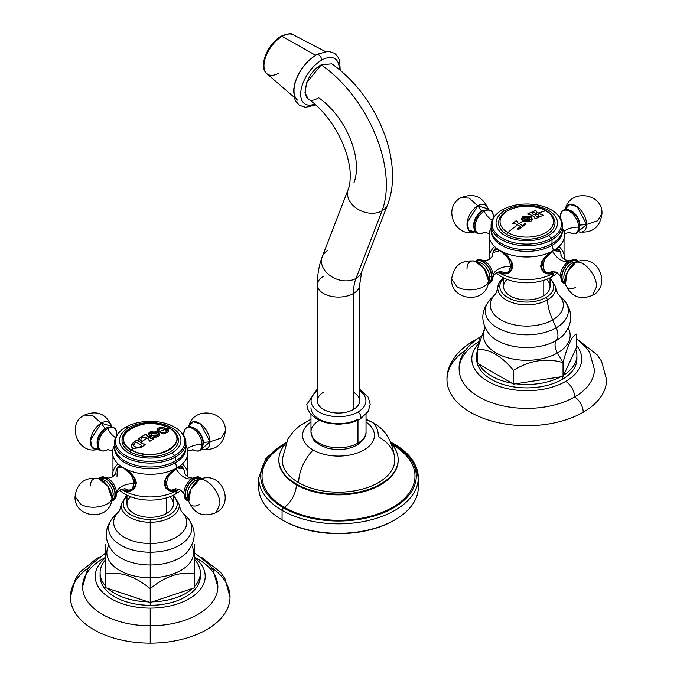 <?xml version="1.0" encoding="UTF-8"?>
<svg xmlns="http://www.w3.org/2000/svg" width="677" height="677" viewBox="0 0 677 677"><rect width="100%" height="100%" fill="white"/><g stroke="black" fill="none" stroke-linecap="round" stroke-linejoin="round"><path stroke-width="1.02" d="M394.454 520.122A78.456 45.3 180 0 1 283.02 520.393L282.064 519.843A79.81 46.078 180 0 1 258.69 487.262L258.69 477.767A79.81 46.078 0 0 0 282.064 510.348L282.064 519.843L282.064 510.348A79.81 46.078 180 0 1 258.69 477.767L265.968 458.092L286.126 442.284M283.502 507.86A2.031 1.168 120 0 0 282.064 510.348A79.81 46.078 0 0 0 369.041 520.334A79.81 46.078 0 0 0 418.31 477.767A79.81 46.078 0 0 0 394.936 445.187A2.031 1.168 120 0 0 394.513 444.256A2.031 1.168 120 0 0 393.498 444.357A77.779 44.902 0 0 0 391.255 443.113A77.779 44.902 180 0 1 393.498 444.357A2.031 1.168 -60 0 1 394.513 444.256C404.186 449.866 411.024 456.569 415.018 464.363L418.31 477.767A79.81 46.078 180 0 1 369.041 520.334A79.81 46.078 180 0 1 282.064 510.348A2.031 1.168 -60 0 1 283.502 507.86A77.779 44.902 0 0 0 393.498 507.86A77.779 44.902 0 0 0 393.498 444.357A77.779 44.902 180 0 1 393.498 507.86A77.779 44.902 180 0 1 283.502 507.86A77.779 44.902 180 0 1 285.745 443.113A77.779 44.902 0 0 0 283.502 507.86M398.152 459.649L398.152 460.428A59.652 34.442 180 0 1 361.332 492.247A59.652 34.442 180 0 1 296.323 484.783A19.371 11.187 -60 0 1 284.408 507.335A76.493 44.166 0 0 1 284.797 444.662A76.493 44.166 0 0 0 284.408 507.335A19.371 11.187 120 0 0 296.323 484.783L296.323 484.004A59.652 34.442 0 0 0 361.332 491.468A59.652 34.442 0 0 0 398.152 459.649A59.652 34.442 0 0 0 391.644 444.01A59.652 34.442 180 0 1 373.569 487.516A59.652 34.442 180 0 1 296.323 484.004A59.652 34.442 180 0 1 285.355 444.01A59.652 34.442 0 0 0 278.848 459.649A59.652 34.442 0 0 0 296.323 484.004L296.323 484.783A59.652 34.442 180 0 1 278.848 460.428A59.652 34.442 180 0 1 278.848 460.038A59.652 34.442 180 0 0 278.848 460.428L278.856 460.14M298.659 482.65A32.056 18.507 -60 0 1 313.104 450.019A35.915 20.733 0 0 0 362.754 450.645A35.915 20.733 0 0 0 366.029 422.033A35.915 20.733 180 0 1 362.754 450.645A35.915 20.733 180 0 1 313.104 450.019A35.915 20.733 180 0 1 310.971 422.033A35.915 20.733 0 0 0 313.104 450.019A32.056 18.507 120 0 0 298.659 482.65A56.335 32.53 0 0 0 378.341 482.65A56.335 32.53 0 0 0 378.341 436.648A32.056 18.507 120 0 0 371.698 422.067A32.056 18.507 120 0 0 366.029 420.569A32.056 18.507 -60 0 1 371.698 422.067C385.044 428.634 392.753 441.133 394.835 459.573A56.335 32.53 180 0 1 360.122 489.691A56.335 32.53 180 0 1 298.659 482.65A56.335 32.53 180 0 1 282.165 459.573L287.903 438.933L293.344 431.596L299.42 426.011L310.971 419.207M418.31 477.767L418.31 487.262A79.81 46.078 180 0 1 369.041 529.829A79.81 46.078 180 0 1 282.064 519.843L283.02 520.393A78.456 45.3 180 0 0 393.98 520.393L394.936 519.843A79.81 46.078 0 0 0 417.887 482.515M259.113 482.515A79.81 46.078 0 0 0 282.064 519.843A79.81 46.078 0 0 0 394.936 519.843M392.592 444.882A76.493 44.166 0 0 0 392.203 444.662A76.493 44.166 0 0 1 392.592 444.882A19.371 11.187 -60 0 1 392.44 444.941A19.371 11.187 120 0 0 392.592 444.882A76.493 44.166 0 0 1 392.592 507.335A76.493 44.166 0 0 1 284.408 507.335A76.493 44.166 0 0 0 392.592 507.335A76.493 44.166 0 0 0 392.592 444.882M398.152 460.428A59.652 34.442 180 0 1 361.332 492.247A59.652 34.442 180 0 1 296.323 484.783A59.652 34.442 180 0 1 278.848 460.428L278.848 459.649M319.036 420.637A27.529 15.893 0 0 0 310.971 431.875A27.529 15.893 0 0 0 327.964 446.558A27.529 15.893 0 0 0 357.964 443.113A4.265 2.463 60 0 1 357.084 445.06A4.265 2.463 -120 0 0 357.964 443.113A27.529 15.893 180 0 1 327.964 446.558A27.529 15.893 180 0 1 310.971 431.875C313.459 443.697 316.1 441.379 320.136 445.187L327.38 448.115C338.221 450.764 348.122 449.748 357.084 445.06C363.371 440.862 366.359 436.462 366.029 431.875A27.529 15.893 180 0 1 357.964 443.113A27.529 15.893 0 0 0 366.029 431.875L366.029 414.442M357.964 420.29L357.964 443.113L357.964 420.29M310.971 407.799A27.529 15.893 0 0 0 327.964 422.482A27.529 15.893 0 0 0 357.964 419.038A4.265 2.463 -120 0 0 360.02 419.207A4.265 2.463 -120 0 0 360.68 415.788A4.265 2.463 -120 0 0 357.896 412.039A4.265 2.463 60 0 1 360.68 415.788A4.265 2.463 60 0 1 360.02 419.207L351.71 422.643L338.475 424.411L325.375 422.668L317.073 419.266L310.472 413.867L307.663 409.035L306.816 404.355L316.98 389.436A4.265 2.463 60 0 1 317.361 389.275A4.265 2.463 -120 0 0 316.98 389.436L317.361 389.216M317.361 390.747A27.427 15.833 0 0 0 320.043 412.555A27.427 15.833 0 0 0 357.896 412.039A27.427 15.833 180 0 1 320.043 412.555A27.427 15.833 180 0 1 317.361 390.747M359.639 390.747A27.427 15.833 180 0 1 357.896 412.039A27.427 15.833 0 0 0 359.639 390.747M323.555 392.211A21.139 12.203 0 0 0 323.555 409.467A21.139 12.203 0 0 0 353.445 409.467A21.139 12.203 0 0 0 353.445 392.211M354.951 444.848A4.265 2.463 -120 0 0 357.084 445.06M353.445 293.496A21.139 12.203 180 0 1 330.41 296.145A21.139 12.203 180 0 1 317.361 284.873A21.139 12.203 0 0 0 330.41 296.145A21.139 12.203 0 0 0 353.445 293.496A59.212 34.188 60 0 1 355.967 278.425A59.212 34.188 -120 0 0 353.445 293.496L353.445 409.467A21.139 12.203 180 0 1 330.41 412.115A21.139 12.203 180 0 1 317.361 400.843L317.361 284.873C317.327 274.82 318.943 265.469 322.201 256.811A21.139 15.639 21.1 0 0 331.256 276.453A21.139 15.639 21.1 0 0 355.967 278.425A21.139 15.639 21.1 0 0 361.645 272.01A21.139 15.639 -158.9 0 1 355.967 278.425A21.139 15.639 -158.9 0 1 331.256 276.453A21.139 15.639 -158.9 0 1 322.201 256.811L348.257 189.205A21.139 15.639 21.1 0 0 357.304 208.855A21.139 15.639 21.1 0 0 382.023 210.818L355.967 278.425L382.023 210.818A21.139 15.639 21.1 0 0 387.701 204.403A21.139 15.639 -158.9 0 1 382.023 210.818A21.139 15.639 -158.9 0 1 357.304 208.855A21.139 15.639 -158.9 0 1 348.257 189.205C350.881 183.289 350.466 170.282 349.408 166.06C347.58 154.669 343.315 143.05 336.621 131.194C328.277 117.019 318.74 106.213 308.027 98.774L304.963 92.504L306.766 82.586L321.22 64.865A101.482 58.594 60 0 1 382.023 210.818A101.482 58.594 -120 0 0 321.22 64.865L331.806 63.833C355.823 81.088 373.492 104.808 384.807 135.002C389.605 148.339 392.169 161.38 392.516 174.15C392.804 185.016 391.196 195.103 387.701 204.403L361.645 272.01L359.639 284.873A21.139 12.203 180 0 1 353.445 293.496A21.139 12.203 0 0 0 359.639 284.873L359.639 400.843A21.139 12.203 180 0 1 353.445 409.467L353.445 293.496M327.88 250.397A21.139 15.639 21.1 0 0 322.201 256.811M321.22 64.865C302.027 74.978 299.259 109.894 318.622 97.75A59.212 34.188 60 0 1 353.936 182.798M324.968 51.359L293.226 34.806C291.863 33.021 287.81 33.511 281.082 36.27A2.099 1.21 60 0 1 282.114 36.363A2.099 1.21 -120 0 0 281.082 36.27C267.965 43.421 257.912 66.608 266.848 73.691A23.534 12.355 -55.8 0 1 266.247 55.506A23.534 12.355 -55.8 0 1 282.114 36.363L315.364 55.142L282.114 36.363A23.534 12.355 -55.8 0 1 293.226 34.806A23.534 12.355 124.2 0 0 282.114 36.363A23.534 12.355 124.2 0 0 266.247 55.506A23.534 12.355 124.2 0 0 266.848 73.691A23.534 12.355 124.2 0 0 279.212 72.981M315.77 104.927L305.479 107.321L299.226 105.189L295.104 100.306L293.463 90.405L295.138 81.976L298.007 75.02L301.477 69.088L307.984 61.133L316.464 54.482A4.265 2.463 60 0 1 319.866 55.759A4.265 2.463 60 0 1 321.592 60.211A27.122 14.234 124.2 0 0 300.977 90.405A27.122 14.234 124.2 0 0 314.797 104.063A27.122 14.234 -55.8 0 1 300.977 90.405A27.122 14.234 -55.8 0 1 321.592 60.211A4.265 2.463 -120 0 0 319.866 55.759A4.265 2.463 -120 0 0 316.464 54.482A4.265 2.463 -120 0 0 315.753 55.362A28.206 14.801 124.2 0 0 296.746 78.295A28.206 14.801 124.2 0 0 297.465 100.094M321.592 60.211A27.122 14.234 -55.8 0 1 339.152 69.316A27.122 14.234 124.2 0 0 321.592 60.211M281.082 36.27A2.099 1.21 -120 0 0 280.65 37.083M105.815 557.289A67.632 39.046 0 0 0 86.868 600.431A67.632 39.046 0 0 0 150.218 625.793L150.218 643.15A79.81 46.078 180 0 1 70.408 597.072L75.562 578.454L80.021 572.107L96.583 558.593L98.935 557.298M211.63 567.648A79.81 46.078 180 0 1 222.454 616.662A79.81 46.078 180 0 1 150.218 643.15L150.218 608.107A54.989 31.743 0 0 0 199.241 590.742A54.989 31.743 0 0 0 194.621 557.636A54.989 31.743 180 0 1 199.241 590.742A54.989 31.743 180 0 1 150.218 608.107A54.989 31.743 180 0 1 101.186 590.742A54.989 31.743 180 0 1 105.815 557.636A54.989 31.743 0 0 0 101.186 590.742A54.989 31.743 0 0 0 150.218 608.107L150.218 625.793A67.632 39.046 180 0 1 82.586 586.891L87.46 569.712L91.37 564.33L105.815 552.838M100.188 574.655A50.115 28.933 0 0 0 150.218 605.297A50.115 28.933 0 0 0 200.248 574.655M200.333 572.937A50.115 28.933 0 0 0 194.621 559.524A50.115 28.933 180 0 1 194.621 586.358L194.621 586.358A50.115 28.933 0 0 0 200.333 572.937L200.333 576.364A50.115 28.933 180 0 1 150.218 605.297L150.218 602.538L150.218 605.297A50.115 28.933 180 0 1 100.094 576.364L100.094 572.937A50.115 28.933 0 0 0 105.815 586.358L105.815 586.358A50.115 28.933 180 0 1 105.815 559.524A50.115 28.933 0 0 0 100.094 572.937M107.888 588.431A50.115 28.933 0 0 0 148.145 601.853A50.115 28.933 180 0 1 107.888 588.431L148.145 601.853L105.815 587.738L105.815 544.342L105.815 587.738L107.888 588.431M201.501 557.298L220.474 572.192L224.925 578.564L230.019 597.072A79.81 46.078 180 0 1 150.218 643.15A79.81 46.078 180 0 1 77.973 616.662A79.81 46.078 180 0 1 88.797 567.648M194.621 552.838L209.159 564.449L213.052 569.848L217.85 586.891A67.632 39.046 180 0 1 150.218 625.793A67.632 39.046 0 0 0 213.56 600.431A67.632 39.046 0 0 0 194.621 557.289M152.291 601.853A50.115 28.933 0 0 0 192.547 588.431L150.218 602.538L148.145 601.853L150.218 602.538L150.218 588.736C135.417 576.296 120.616 571.363 105.815 573.935C120.616 571.363 135.417 576.296 150.218 588.736L150.218 577.735L150.218 588.736C165.019 576.296 179.82 571.363 194.621 573.935C179.82 571.363 165.019 576.296 150.218 588.736L150.218 602.538L192.547 588.431A50.115 28.933 180 0 1 152.291 601.853M187.571 551.696L187.36 551.941A41.83 24.152 180 0 1 150.218 564.982A41.83 24.152 180 0 1 113.076 551.941C103.649 539.823 103.987 527.967 114.091 516.348L118.45 511.93A36.558 21.105 0 0 0 150.218 543.487L150.218 552.229A41.568 24 180 0 1 114.091 516.348A41.568 24 0 0 0 150.218 552.229L150.218 577.735A43.362 25.032 0 0 1 108.692 545.484A43.362 25.032 0 0 0 150.218 577.735L150.218 564.982A41.83 24.152 180 0 1 113.076 551.941L112.881 551.721M173.65 495.073L179.227 504.483A29.069 16.781 180 0 1 150.218 522.263A29.069 16.781 180 0 1 121.2 504.483C120.286 508.85 119.372 511.33 118.45 511.939A36.558 21.105 0 0 0 150.218 543.487L150.218 522.263L150.218 543.487A36.558 21.105 0 0 0 181.986 511.939L186.336 516.348A41.568 24 180 0 1 150.218 552.229A41.568 24 0 0 0 186.336 516.348C196.44 527.967 196.779 539.823 187.36 551.941A41.83 24.152 180 0 1 150.218 564.982L150.218 543.487A36.558 21.105 0 0 0 181.986 511.939L181.978 511.93C181.064 511.33 180.141 508.85 179.227 504.483A29.069 16.781 180 0 1 150.218 522.263L150.218 519.487A26.978 15.571 180 0 1 126.794 511.634A26.978 15.571 180 0 1 126.98 495.996A26.978 15.571 0 0 0 126.794 511.634A26.978 15.571 0 0 0 150.218 519.487A26.978 15.571 0 0 0 173.642 511.634A26.978 15.571 0 0 0 173.447 495.996A26.978 15.571 180 0 1 173.642 511.634A26.978 15.571 180 0 1 150.218 519.487L150.218 522.263A29.069 16.781 180 0 1 121.2 504.483L126.777 495.073M130.576 496.74A23.23 13.413 0 0 0 135.705 514.385A23.23 13.413 0 0 0 166.644 513.394A23.23 13.413 0 0 0 169.851 496.74M150.218 577.735A43.362 25.032 0 0 0 191.743 545.484A43.362 25.032 0 0 1 150.218 577.735M194.621 544.342L194.621 587.738L192.547 588.431L194.621 587.738L194.621 544.342M173.447 495.175L173.447 503.908A23.23 13.413 180 0 1 166.644 513.394L166.644 497.832L166.644 513.394A23.23 13.413 180 0 1 141.324 516.306A23.23 13.413 180 0 1 126.98 503.908L126.98 495.175M175.445 494.108A35.678 20.598 0 0 0 180.742 490.207A35.678 20.598 180 0 1 175.445 494.108A91.979 53.102 -120 0 0 176.875 490.58A37.709 21.766 0 0 0 178.906 489.31A37.709 21.766 0 0 1 176.875 490.58A91.979 53.102 60 0 1 175.445 494.108A35.678 20.598 180 0 1 119.685 490.207A35.678 20.598 0 0 0 175.445 494.108M185.896 445.5A37.709 21.766 180 0 1 187.453 455.959L187.453 471.759A37.709 21.766 0 0 1 187.808 476.853A37.709 21.766 0 0 0 182.418 463.863M185.896 445.246L186.818 447.311A37.709 21.766 180 0 1 176.875 467.934A91.979 53.102 -120 0 0 175.445 462.687A35.678 20.598 0 0 0 185.862 447.269A35.678 20.598 180 0 1 175.445 462.687L174.488 461.502L175.445 462.687A91.979 53.102 60 0 1 176.875 467.934A37.709 21.766 180 0 1 123.552 467.934C130.162 471.378 134.435 476.295 136.373 482.693C135.036 490.03 130.763 492.661 123.552 490.58A37.709 21.766 0 0 0 176.875 490.58C170.265 492.712 165.992 490.402 164.062 483.632C165.391 476.938 169.665 471.708 176.875 467.934A37.709 21.766 180 0 1 123.552 467.934A37.709 21.766 180 0 1 113.609 447.311L114.54 445.246M114.701 444.442A35.678 20.598 0 0 0 135.002 465.04A35.678 20.598 0 0 0 175.445 460.978L175.445 457.043A35.678 20.598 0 0 0 185.896 442.479L185.896 446.414A35.678 20.598 180 0 1 175.445 460.978A35.678 20.598 0 0 0 185.726 444.442M185.896 442.479A35.678 20.598 0 0 0 180.404 431.494M128.478 427.788L125.668 427.221A34.713 20.039 180 0 1 174.759 427.221A34.713 20.039 180 0 1 174.759 455.562L171.95 452.888A30.744 17.746 0 0 0 171.95 427.788A30.744 17.746 0 0 0 128.478 427.788A30.744 17.746 180 0 1 171.95 427.788A30.744 17.746 180 0 1 171.95 452.888A30.744 17.746 180 0 1 128.478 452.888A30.744 17.746 180 0 1 128.478 427.788A30.744 17.746 0 0 0 128.478 452.888A30.744 17.746 0 0 0 171.95 452.888L174.759 455.562A34.713 20.039 180 0 1 125.668 455.562A34.713 20.039 180 0 1 125.668 427.221L128.478 427.788M129.375 429.362L129.375 429.362A28.206 16.282 0 0 0 130.272 451.855A28.206 16.282 0 0 0 169.699 452.118A28.206 16.282 0 0 0 171.061 429.362M118.01 463.863A37.709 21.766 0 0 0 112.619 476.853A37.709 21.766 0 0 1 112.974 471.759L112.974 455.959A37.709 21.766 180 0 1 114.54 445.5M117.003 476.286L117.46 467.079L123.552 467.934L135.29 478.893L131.973 490.402L123.552 490.58L125.736 489.319L123.552 490.58A37.709 21.766 0 0 1 121.53 489.31A37.709 21.766 0 0 0 123.552 490.58A37.709 21.766 0 0 0 176.875 490.58L174.7 489.319L176.875 490.58L168.463 490.402L165.137 478.893L176.875 467.934L183.475 468.789L182.333 466.394L176.875 467.934A37.709 21.766 180 0 0 187.453 455.959M114.565 447.269A35.678 20.598 0 0 0 135.882 466.986A35.678 20.598 0 0 0 175.445 462.687A35.678 20.598 180 0 1 135.882 466.986A35.678 20.598 180 0 1 114.565 447.269M179.997 431.097A34.713 20.039 0 0 0 125.668 427.221A34.713 20.039 0 0 0 120.43 431.097A34.713 20.039 0 0 0 128.867 457.195A34.713 20.039 0 0 0 174.759 455.562L175.445 457.043L174.759 455.562A34.713 20.039 0 0 0 179.997 431.097L180.827 431.892A35.678 20.598 180 0 1 175.445 457.043A35.678 20.598 180 0 1 128.275 458.718A35.678 20.598 180 0 1 119.609 431.892A35.678 20.598 180 0 1 120.032 431.494A35.678 20.598 0 0 0 114.54 442.479A35.678 20.598 0 0 0 136.559 461.502A35.678 20.598 0 0 0 175.445 457.043L175.445 460.978A35.678 20.598 180 0 1 136.559 465.437A35.678 20.598 180 0 1 114.54 446.414L114.54 442.479M167.278 489.598A13.862 8.006 120 0 0 168.895 489.843A13.862 8.006 -60 0 1 167.278 489.598M182.054 467.045A13.862 8.006 120 0 0 181.428 466.174A13.862 8.006 -60 0 1 182.054 467.045M167.329 488.98A13.252 7.65 -60 0 1 165.476 487.668A13.252 7.65 -60 0 0 166.66 488.667L167.93 489.395A13.252 7.65 -60 0 1 166.813 476.278A13.252 7.65 120 0 0 167.93 489.395L171.45 490.19L175.351 488.989A12.626 7.286 120 0 1 166.88 485.68A12.626 7.286 120 0 1 171.806 471.404A12.626 7.286 120 0 0 166.88 485.68A12.626 7.286 120 0 0 175.351 488.989M133.149 489.598A13.862 8.006 60 0 1 131.541 489.843A13.862 8.006 60 0 0 133.149 489.598M118.373 467.045A13.862 8.006 60 0 1 119 466.174A13.862 8.006 60 0 0 118.373 467.045M133.107 488.98A13.252 7.65 -120 0 0 134.96 487.668A13.252 7.65 60 0 1 133.767 488.667L132.497 489.395A13.252 7.65 -120 0 0 135.248 483.327A13.252 7.65 -120 0 0 133.614 476.278A13.252 7.65 60 0 1 135.248 483.327L136.373 482.676L135.248 483.327A13.252 7.65 60 0 1 132.497 489.395C130.356 490.664 127.725 490.444 124.61 488.718L125.194 489.014C125.584 488.489 123.874 488.811 120.066 489.979C117.096 492.729 115.945 494.058 116.613 493.973M112.974 455.959A37.709 21.766 180 0 0 123.552 467.934L118.094 466.394L116.96 468.789M201.585 449.079L209.997 441.785A15.232 8.793 60 0 1 202.068 449.206C215.675 450.747 223.444 444.747 225.365 431.215L221.015 438.112L209.997 441.785L200.663 424.064L193.275 421.763L188.832 426.282A15.232 8.793 60 0 1 200.663 424.064A15.232 8.793 60 0 1 209.997 441.785L221.015 438.112L225.365 431.198C226.736 410.516 193.368 405.608 188.832 426.282L188.697 426.764M187.444 427.61A12.787 7.388 60 0 1 197.379 430.699A12.787 7.388 60 0 1 203.134 443.748A1.083 0.626 180 0 1 203.151 443.858A1.083 0.626 180 0 1 202.034 444.484A12.914 7.455 -120 0 0 192.92 428.676A12.914 7.455 -120 0 0 183.772 433.906C186.065 417.489 203.946 432.561 203.151 443.858A1.083 0.626 0 0 0 203.134 443.748M187.808 450.865L193.089 449.816L192.226 449.342C198.852 452.879 202.491 451.051 203.151 443.858A1.083 0.626 0 0 1 202.034 444.484A12.914 7.455 -120 0 1 192.937 449.773A12.914 7.455 -120 0 0 202.034 444.484A16.908 9.766 0 0 0 187.368 448.843A16.908 9.766 180 0 1 202.034 444.484A12.914 7.455 -120 0 0 192.92 428.676A12.914 7.455 -120 0 0 183.772 433.906M209.997 441.785L203.32 442.462A11.348 6.55 -120 0 0 193.63 427.805A11.348 6.55 -120 0 1 203.32 442.462L209.997 441.785M203.151 444.29A11.348 6.55 -120 0 0 203.32 442.462A11.348 6.55 -120 0 1 203.151 444.29M111.73 426.764L111.595 426.282C106.128 413.732 97.048 410 84.363 415.103L92.521 415.424L101.203 423.125A15.232 8.793 -60 0 1 111.595 426.282L101.203 423.125L92.521 415.424L84.354 415.111M107.525 428.668A1.083 0.626 -120 0 0 106.424 428.016A1.083 0.626 -120 0 0 106.34 428.084A1.083 0.626 60 0 1 106.424 428.016A1.083 0.626 60 0 1 107.525 428.668A16.908 9.766 -120 0 0 115.53 437.655A16.908 9.766 60 0 1 107.525 428.668A12.914 7.455 120 0 0 98.393 444.467A12.914 7.455 120 0 0 107.499 449.773A12.914 7.455 120 0 1 98.393 444.467A12.914 7.455 120 0 1 107.525 428.668A12.914 7.455 120 0 1 116.656 433.906A12.914 7.455 120 0 0 107.525 428.668M101.203 423.125L90.532 440.075L92.224 447.624L98.36 449.206A15.232 8.793 -60 0 1 90.532 440.075A15.232 8.793 -60 0 1 101.203 423.125L105.13 428.566L101.203 423.125M100.204 449.748A12.787 7.388 -60 0 1 97.911 439.593A12.787 7.388 -60 0 1 106.34 428.084M106.797 427.805A11.348 6.55 120 0 0 105.13 428.566A1.083 0.626 -120 0 0 105.282 428.753A1.083 0.626 60 0 1 105.13 428.566A11.348 6.55 120 0 0 97.285 444.29A11.348 6.55 120 0 1 105.13 428.566A11.348 6.55 120 0 1 106.797 427.805M111.976 498.374C110.165 506.667 90.236 510.297 80.512 504.103L75.062 496.512L80.512 504.103C90.236 510.297 110.165 506.667 111.976 498.374L111.595 501.445A15.232 8.793 -120 0 0 111.976 498.374A15.232 8.793 -120 0 0 98.36 478.512L107.745 486.035L111.976 498.374L113.161 494.523L111.976 498.374M111.807 500.667A12.787 7.388 -120 0 0 115.378 494.413A12.787 7.388 -120 0 0 109.225 480.966A12.787 7.388 -120 0 0 99.138 478.715A12.787 7.388 -120 0 1 109.225 480.966A12.787 7.388 -120 0 1 115.378 494.413A1.083 0.626 0 0 0 116.656 493.804A1.083 0.626 180 0 1 116.656 493.804A1.083 0.626 180 0 1 115.378 494.413A12.787 7.388 -120 0 1 111.807 500.667M99.79 478.884A12.237 7.066 60 0 1 109.352 481.575A12.237 7.066 60 0 1 114.988 494.193A12.237 7.066 60 0 1 111.984 500.024A12.237 7.066 -120 0 0 114.988 494.193A12.237 7.066 -120 0 0 109.352 481.575A12.237 7.066 -120 0 0 99.79 478.884M108.083 478.309A12.914 7.455 60 0 1 108.202 478.385A12.914 7.455 60 0 1 116.63 492.983A12.914 7.455 60 0 1 116.656 493.778A1.083 0.626 0 0 0 116.656 493.778L116.63 492.983A12.914 7.455 60 0 1 116.656 493.778L115.919 497.637L113.592 500.311L111.73 500.955M133.741 483.683A12.626 7.286 -120 0 0 128.622 471.404A12.626 7.286 -120 0 1 133.741 483.683A16.908 9.766 0 0 0 116.647 493.313A16.908 9.766 180 0 1 133.741 483.683A2.099 1.21 -0 0 0 135.248 483.327A2.099 1.21 180 0 1 133.741 483.683A12.626 7.286 -120 0 1 125.084 488.989A12.626 7.286 -120 0 0 133.741 483.683M122.055 467.13A12.626 7.286 -120 0 0 115.885 473.062A12.626 7.286 -120 0 1 122.055 467.13M98.842 478.639L100.34 477.353L102.752 476.65L108.202 478.385A12.914 7.455 60 0 1 116.63 492.983M119.634 466.233A13.252 7.65 -120 0 0 119.245 466.436A13.252 7.65 60 0 1 119.634 466.233L119.245 466.436C117.087 467.714 115.962 470.016 115.885 473.358M115.885 473.477L115.919 472.952C116.596 472.842 115.454 474.171 112.492 476.938C108.684 478.114 106.966 478.436 107.338 477.903M98.36 478.512L103.014 479.731A11.348 6.55 60 0 1 113.161 494.523A11.348 6.55 60 0 1 112.873 496.808L111.595 501.445C107.068 522.111 73.691 517.211 75.062 496.512C76.992 482.972 84.752 476.98 98.36 478.512A15.232 8.793 -120 0 0 90.43 485.934M103.014 479.731A11.348 6.55 60 0 1 113.161 494.523A1.083 0.626 180 0 1 113.897 494.032A1.083 0.626 180 0 1 114.988 494.193A1.083 0.626 0 0 0 113.897 494.032A1.083 0.626 0 0 0 113.161 494.523A11.348 6.55 60 0 1 112.873 496.808M187.563 496.808A11.348 6.55 -60 0 1 195.298 480.628A1.083 0.626 60 0 1 194.502 480.23A1.083 0.626 60 0 1 194.096 479.206A12.237 7.066 -60 0 1 200.646 478.884A12.237 7.066 120 0 0 194.096 479.206A12.237 7.066 120 0 0 185.989 490.393A12.237 7.066 120 0 0 188.443 500.024A12.237 7.066 -60 0 1 185.989 490.393A12.237 7.066 -60 0 1 194.096 479.206A1.083 0.626 -120 0 0 194.502 480.23A1.083 0.626 -120 0 0 195.298 480.628L199.224 479.714L195.298 480.628A11.348 6.55 -60 0 0 187.563 496.808L188.832 501.445L190.66 489.556L199.224 479.714A15.232 8.793 120 0 0 188.832 501.445C194.307 513.995 203.379 517.719 216.065 512.616L219.915 504.103C220.423 492.594 207.306 477.141 199.224 479.714L202.068 478.512A15.232 8.793 120 0 0 199.224 479.714C207.306 477.141 220.423 492.594 219.915 504.103L216.065 512.616C234.674 503.46 222.234 472.106 202.068 478.512L197.422 479.731A11.348 6.55 -60 0 0 195.298 480.628A11.348 6.55 -60 0 1 197.422 479.731M194.096 478.749A12.787 7.388 120 0 0 185.523 490.808A12.787 7.388 120 0 0 188.621 500.667A12.787 7.388 120 0 1 185.523 490.808A12.787 7.388 120 0 1 194.096 478.749A1.083 0.626 -120 0 0 192.92 477.954A1.083 0.626 -120 0 0 192.903 477.962A1.083 0.626 60 0 1 192.92 477.954A1.083 0.626 60 0 1 194.096 478.749A12.787 7.388 120 0 1 201.289 478.715A12.787 7.388 120 0 0 194.096 478.749M184.542 473.062A12.626 7.286 120 0 0 178.373 467.13A12.626 7.286 120 0 1 184.542 473.062M175.817 468.569A16.908 9.766 -120 0 0 192.505 478.207A16.908 9.766 60 0 1 175.817 468.569M175.707 488.786L175.241 489.014C174.801 488.489 176.528 488.811 180.404 489.996C183.323 492.704 184.457 494.032 183.814 493.973M180.835 466.233L181.182 466.436A13.252 7.65 120 0 0 180.801 466.233A13.252 7.65 -60 0 1 181.182 466.436C183.357 467.655 184.482 470.05 184.542 473.604L184.516 472.952C183.865 472.876 184.99 474.196 187.91 476.913C191.777 478.114 193.504 478.444 193.089 477.903M188.697 500.955L186.835 500.311L185.016 498.577L183.797 492.983A12.914 7.455 -60 0 1 192.226 478.385A12.914 7.455 -60 0 1 192.903 477.962A12.914 7.455 -60 0 0 192.226 478.385L197.701 476.65L200.104 477.361L201.585 478.639M183.797 492.983A12.914 7.455 -60 0 1 192.226 478.385M188.832 501.445A15.232 8.793 120 0 0 199.224 504.593M130.272 451.855A28.206 16.282 180 0 1 122.224 438.307C124.5 424.327 154.618 418.741 169.758 428.169A2.031 1.168 120 0 0 169.115 428.109A26.725 15.427 0 0 0 131.321 428.109A26.725 15.427 0 0 0 131.321 449.934A2.031 1.168 120 0 0 130.272 451.855A2.031 1.168 -60 0 1 131.321 449.934C105.773 436.53 145.902 413.359 169.115 428.109L166.957 428.744L163.047 427.559C158.257 427.424 156.37 428.558 157.386 430.944L158.511 430.784L160.212 428.49L164.943 429.396L157.868 432.231C153.23 428.939 144.582 433.424 150.362 436.115L148.712 437.08L145.673 434.253L138.523 438.831L140.647 440.532L141.307 440.38L140.892 439.365L141.425 438.163L142.576 437.41L145.445 437.266L146.985 438.137L140.647 442.436L137.067 439.872L133.022 442.91C130.796 444.967 130.805 446.812 133.047 448.436L131.321 449.934A26.725 15.427 0 0 0 169.115 449.934A26.725 15.427 0 0 0 169.115 428.109A2.031 1.168 -60 0 1 169.758 428.169C174.387 430.834 177.196 434.219 178.203 438.307A28.206 16.282 180 0 1 162.615 454.961A28.206 16.282 180 0 1 130.272 451.855M152.063 435.15C149.168 432.637 150.522 431.934 156.133 433.052C160.779 436.013 153.721 437.105 152.063 435.15L150.531 433.771L156.133 433.052L157.639 435.226L152.063 435.15M138.21 440.465L138.21 440.524A104.021 60.058 -120 0 0 137.067 439.923L137.067 439.872A104.089 60.092 60 0 1 138.21 440.465L138.506 441.226A104.004 60.05 60 0 1 140.647 442.436L146.985 438.137L148.771 439.195L149.118 440.693L148.771 439.195A104.774 60.49 -120 0 0 146.985 438.137A104.774 60.49 -120 0 0 145.445 437.266L142.576 437.41A104.791 60.507 120 0 0 141.425 438.163L140.892 439.424A104.317 20.335 81.9 0 1 141.29 440.388A104.317 20.335 -98.1 0 0 140.892 439.424L140.892 439.365A104.385 20.352 81.9 0 1 141.307 440.38A104.8 83.093 156.9 0 0 140.647 440.532A104.233 48.812 -112 0 0 138.523 438.831A104.723 60.465 -60 0 1 145.673 434.253L145.673 434.312A104.808 60.515 60 0 1 146.782 434.888A104.808 60.515 -120 0 0 145.673 434.312A104.656 60.422 120 0 0 138.565 438.865A104.656 60.422 -60 0 1 145.673 434.312L145.673 434.253A104.876 60.549 60 0 1 146.816 434.854L147.171 436.267A104.791 60.498 60 0 1 150.489 438.188L152.892 438.425A104.808 60.515 60 0 1 153.713 438.941A104.808 60.515 -120 0 0 152.892 438.425L152.892 438.374A104.876 60.549 60 0 1 153.755 438.916A104.723 60.465 120 0 0 149.972 441.235A104.707 60.448 -120 0 0 149.118 440.693L149.355 439.999M149.143 440.71L149.363 440.109L149.143 440.71M149.118 440.693L149.972 441.235L153.755 438.916L148.712 437.08A104.859 60.541 60 0 1 150.489 438.137L152.892 438.374L150.489 438.188A104.791 60.498 -120 0 0 147.171 436.267L147.171 436.208A104.859 60.541 60 0 1 148.712 437.08L150.362 436.115C154.999 439.432 163.682 434.972 157.868 432.231L159.764 434.532L150.362 436.115L148.475 433.839L157.868 432.29L164.943 429.396L160.212 428.49L158.223 430.098L158.511 430.784A104.664 79.319 145.2 0 0 157.386 430.944L156.971 430.022L163.047 427.559L168.598 430.775L166.957 428.744L163.047 427.619C168.014 428.643 169.546 430.2 167.634 432.264M159.764 434.566L157.868 432.29L148.475 433.864L157.868 432.29L159.764 434.566M150.531 433.822L152.063 435.209L157.639 435.286M146.816 434.854L146.57 435.438M138.506 441.286A103.936 60.008 60 0 1 143.033 443.909L144.286 444.044A104.021 60.058 60 0 1 145.106 444.561A104.021 60.058 -120 0 0 144.286 444.044L143.033 443.909A103.936 60.008 -120 0 0 138.506 441.286L138.506 441.226M131.346 445.864L133.022 442.97A104.656 60.422 -60 0 1 137.067 439.923A104.656 60.422 120 0 0 133.022 442.97L133.022 442.91A104.723 60.465 -60 0 1 137.067 439.872L137.067 439.923A104.021 60.058 60 0 1 138.193 440.515M131.346 445.872L133.047 448.436L141.104 447.573L145.149 444.535A104.723 60.465 120 0 0 141.104 447.573L133.047 448.436L131.321 449.934C154.525 464.684 194.663 441.514 169.115 428.109L166.957 428.744C168.886 430.005 169.115 431.156 167.634 432.214L168.607 430.784M144.286 443.985A104.089 60.092 60 0 1 145.149 444.535L143.033 443.858L144.286 443.985M140.647 442.436A104.004 60.05 60 0 1 143.033 443.858L140.647 442.436M141.781 445.5L141.781 445.441A103.657 59.847 -120 0 0 136.289 442.259L135.713 442.318A104.8 60.507 120 0 0 134.376 443.35L133.428 445.009L133.767 445.94L136.703 447.641L140.452 446.862A104.783 60.498 -60 0 1 141.781 445.838L141.781 445.889A104.715 60.456 120 0 0 140.452 446.922L136.703 447.7L133.767 445.999L133.428 445.026L133.767 445.999L136.703 447.7L140.452 446.922A104.715 60.456 -60 0 1 141.781 445.889L141.781 445.889M164.613 433.204L167.634 432.214L164.511 433.534A104.723 60.465 120 0 0 163.656 433.898A104.275 74.411 -136.1 0 0 160.204 432.569A104.749 41.559 -72.2 0 1 160.796 432.07L161.972 432.408C165.163 432.857 166.567 432.18 166.187 430.394L164.943 429.396L166.187 430.394C166.813 432.104 165.408 432.772 161.972 432.408L160.796 432.07L160.204 432.569L163.656 433.898L164.511 433.534M156.954 429.853L163.047 427.619L156.954 429.853M158.477 430.792L158.223 430.149M166.187 430.454C166.584 432.231 165.18 432.899 161.972 432.459L160.796 432.121A104.681 41.534 107.8 0 0 160.254 432.586A104.681 41.534 -72.2 0 1 160.796 432.121L161.972 432.459C165.18 432.899 166.584 432.231 166.187 430.454M166.483 431.173L166.187 430.394M475.499 339.888L472.978 341.284A12.66 7.312 60 0 1 474.357 340.785A12.66 7.312 -120 0 0 472.978 341.284A12.66 7.312 -120 0 0 470.921 343.781M578.065 339.888L597.072 354.807L601.514 361.179L606.592 379.662A79.81 46.078 180 0 1 583.219 412.242A12.66 7.312 -120 0 0 574.612 396.95A12.651 7.303 -120 0 0 565.667 381.405A54.989 31.743 0 0 0 576.305 345.16A54.989 31.743 180 0 1 565.667 381.405A54.989 31.743 180 0 1 493.457 384.206A54.989 31.743 180 0 1 478.977 343.273A54.989 31.743 0 0 0 493.457 384.206A54.989 31.743 0 0 0 565.667 381.405A12.651 7.303 60 0 1 574.612 396.95A12.66 7.312 60 0 1 583.219 412.242A79.81 46.078 180 0 1 473.028 413.715A79.81 46.078 180 0 1 465.37 350.237M481.279 336.071A12.651 7.303 -120 0 0 478.961 341.724A67.632 39.046 0 0 0 478.961 396.95A67.632 39.046 0 0 0 574.612 396.95A67.632 39.046 180 0 1 501.022 405.438A67.632 39.046 180 0 1 459.15 369.481C458.397 357.481 465.869 346.277 481.584 335.877M576.305 338.618L585.774 347.089L589.65 352.489L594.414 369.481A67.632 39.046 180 0 1 574.612 396.95M576.906 355.527A50.115 28.933 0 0 0 575.687 349.205L563.662 375.126A50.115 28.933 0 0 0 576.906 355.527L576.906 358.954A50.115 28.933 180 0 1 562.223 379.416A50.115 28.933 180 0 1 507.606 385.687A50.115 28.933 180 0 1 476.667 358.954A50.115 28.933 180 0 1 476.752 357.244A50.115 28.933 0 0 0 506.244 385.348A50.115 28.933 0 0 0 562.223 379.416A50.115 28.933 0 0 0 576.812 357.244M562.223 379.416L562.223 376.59L562.223 379.416M583.219 412.242A79.81 46.078 180 0 1 496.241 422.228A79.81 46.078 180 0 1 446.981 379.662C446.473 367.882 453.886 352.505 472.978 341.284M477.26 351.092A50.115 28.933 0 0 0 476.667 355.527A50.115 28.933 0 0 0 477.26 359.969A50.115 28.933 180 0 1 477.26 351.092M478.952 364.167A50.115 28.933 0 0 0 511.82 383.148L477.26 363.194L477.26 349.391L484.944 327.397L477.26 349.391L477.26 363.194L511.82 383.148A50.115 28.933 180 0 1 478.952 364.167M515.823 383.766A50.115 28.933 0 0 0 560.725 376.818L513.513 384.121L511.82 383.148L513.513 384.121L513.513 370.319C501.429 355.84 489.344 348.858 477.26 349.391C489.344 348.858 501.429 355.84 513.513 370.319L513.513 384.121L560.725 376.818A50.115 28.933 180 0 1 515.823 383.766M576.305 334.066C571.887 336.088 567.461 345.617 563.036 362.66L557.45 352.996A43.362 25.032 0 0 0 568.308 328.074A43.362 25.032 0 0 1 557.45 352.996L563.036 362.66C546.534 357.701 530.023 360.257 513.513 370.319C530.023 360.257 546.534 357.701 563.036 362.66L563.036 376.463L560.725 376.818L563.036 376.463L563.036 362.66C567.461 345.617 571.887 336.088 576.305 334.066L576.305 347.868L575.687 349.205A50.115 28.933 180 0 1 563.662 375.126L576.305 347.868L576.305 334.066M550.274 277.705L555.8 287.073C556.714 291.44 557.628 293.92 558.55 294.529L562.909 298.938C573.013 310.548 573.351 322.413 563.924 334.531A41.83 24.152 180 0 1 556.367 340.497A11.602 6.694 -120 0 0 557.45 352.996A11.602 6.694 60 0 1 556.367 340.497A13.794 7.963 -120 0 0 556.181 327.786A41.568 24 0 0 0 562.909 298.938A41.568 24 180 0 1 556.181 327.786L552.635 319.891A36.558 21.105 0 0 0 558.55 294.529L558.55 294.52A36.558 21.105 0 0 1 552.635 319.891L556.181 327.786A13.794 7.963 60 0 1 556.367 340.497A41.83 24.152 180 0 1 489.64 334.531A41.83 24.152 180 0 0 556.367 340.497A41.83 24.152 180 0 0 563.924 334.531L564.119 334.311M489.429 334.286L489.64 334.531C480.221 322.413 480.56 310.548 490.664 298.938A41.568 24 0 0 0 501.572 329.902A41.568 24 0 0 0 556.181 327.786A41.568 24 180 0 1 501.572 329.902A41.568 24 180 0 1 490.664 298.938L495.022 294.52A36.558 21.105 0 0 0 504.619 321.753A36.558 21.105 0 0 0 552.635 319.891A36.558 21.105 0 0 1 504.619 321.753A36.558 21.105 0 0 1 495.014 294.529L495.022 294.52C495.936 293.92 496.859 291.44 497.773 287.073A29.069 16.781 180 0 0 514.867 303.372A29.069 16.781 180 0 0 547.338 299.936A2.099 1.21 -120 0 0 545.857 297.516A26.978 15.571 180 0 1 510.263 298.811A26.978 15.571 180 0 1 503.553 278.585A26.978 15.571 0 0 0 510.263 298.811A26.978 15.571 0 0 0 545.857 297.516A26.978 15.571 0 0 0 550.02 278.585A26.978 15.571 180 0 1 545.857 297.516A2.099 1.21 60 0 1 547.338 299.936A29.069 16.781 180 0 0 555.8 287.073A29.069 16.781 180 0 1 547.338 299.936A42.27 24.406 -120 0 0 552.635 319.891A42.27 24.406 60 0 1 547.338 299.936A29.069 16.781 180 0 1 514.867 303.372A29.069 16.781 180 0 1 497.773 287.073A29.069 16.781 180 0 1 503.553 277.985M507.098 279.381A23.23 13.413 0 0 0 512.311 296.991A23.23 13.413 0 0 0 543.216 295.984A23.23 13.413 0 0 0 546.474 279.381M485.257 328.074A43.362 25.032 0 0 0 504.534 356.779A43.362 25.032 0 0 0 557.45 352.996A43.362 25.032 0 0 1 504.534 356.779A43.362 25.032 0 0 1 485.257 328.074M550.02 277.832L550.02 286.498A23.23 13.413 180 0 1 543.216 295.984L543.216 280.49L543.216 295.984A23.23 13.413 180 0 1 517.897 298.895A23.23 13.413 180 0 1 503.553 286.498L503.553 277.832M552.009 276.766A35.678 20.598 0 0 0 557.315 272.865A35.678 20.598 180 0 1 552.009 276.766A91.979 53.102 -120 0 0 553.447 273.237A37.709 21.766 0 0 0 555.47 271.968A37.709 21.766 0 0 1 553.447 273.237A91.979 53.102 60 0 1 552.009 276.766A35.678 20.598 180 0 1 496.258 272.865A35.678 20.598 0 0 0 552.009 276.766M562.46 228.157A37.709 21.766 180 0 1 564.026 238.617L564.026 254.417A37.709 21.766 0 0 1 564.381 259.519A37.709 21.766 0 0 0 558.99 246.521M562.46 227.904L563.391 229.968A37.709 21.766 180 0 1 553.447 250.592A91.979 53.102 -120 0 0 552.009 245.345A35.678 20.598 0 0 0 562.435 229.926A35.678 20.598 180 0 1 552.009 245.345L551.061 244.16L552.009 245.345A91.979 53.102 60 0 1 553.447 250.592A37.709 21.766 180 0 1 500.125 250.592C506.751 254.044 511.025 258.969 512.946 265.376C511.592 272.704 507.318 275.319 500.125 273.237A37.709 21.766 0 0 0 553.447 273.237C546.821 275.37 542.548 273.051 540.627 266.273C541.981 259.579 546.254 254.357 553.447 250.592A37.709 21.766 180 0 1 500.125 250.592A37.709 21.766 180 0 1 490.182 229.968L491.104 227.904M491.274 227.1A35.678 20.598 0 0 0 511.575 247.697A35.678 20.598 0 0 0 552.009 243.635L552.009 239.7A35.678 20.598 0 0 0 562.46 225.136L562.46 229.071A35.678 20.598 180 0 1 552.009 243.635A35.678 20.598 0 0 0 562.299 227.1M562.46 225.136A35.678 20.598 0 0 0 556.968 214.152M505.05 210.445L502.241 209.878A34.713 20.039 180 0 1 551.332 209.878A34.713 20.039 180 0 1 551.332 238.219L548.522 235.545A30.744 17.746 0 0 0 548.522 210.445A30.744 17.746 0 0 0 505.05 210.445A30.744 17.746 180 0 1 548.522 210.445A30.744 17.746 180 0 1 548.522 235.545A30.744 17.746 180 0 1 505.05 235.545A30.744 17.746 180 0 1 505.05 210.445A30.744 17.746 0 0 0 505.05 235.545A30.744 17.746 0 0 0 548.522 235.545L551.332 238.219A34.713 20.039 180 0 1 502.241 238.219A34.713 20.039 180 0 1 502.241 209.878L505.05 210.445M505.939 212.019A28.206 16.282 0 0 0 506.836 234.513A28.206 16.282 0 0 0 546.263 234.775A28.206 16.282 0 0 0 547.625 212.019M494.582 246.521A37.709 21.766 0 0 0 489.192 259.519A37.709 21.766 0 0 1 489.547 254.417L489.547 238.617A37.709 21.766 180 0 1 491.104 228.157M493.415 252.436L500.125 250.592L511.863 261.55L508.537 273.059L500.125 273.237L502.3 271.976L500.125 273.237A37.709 21.766 0 0 1 498.094 271.968A37.709 21.766 0 0 0 500.125 273.237A37.709 21.766 0 0 0 553.447 273.237L551.264 271.976L553.447 273.237L545.027 273.059L541.71 261.55L553.447 250.592L560.04 251.446L558.906 249.051L553.447 250.592A37.709 21.766 180 0 0 564.026 238.617M491.138 229.926A35.678 20.598 0 0 0 512.447 249.644A35.678 20.598 0 0 0 552.009 245.345A35.678 20.598 180 0 1 512.447 249.644A35.678 20.598 180 0 1 491.138 229.926M556.57 213.754A34.713 20.039 0 0 0 502.241 209.878A34.713 20.039 0 0 0 497.003 213.754A34.713 20.039 0 0 0 505.431 239.853A34.713 20.039 0 0 0 551.332 238.219L552.009 239.7L551.332 238.219A34.713 20.039 0 0 0 556.57 213.754L557.391 214.55A35.678 20.598 180 0 1 552.009 239.7A35.678 20.598 180 0 1 504.839 241.376A35.678 20.598 180 0 1 496.173 214.55A35.678 20.598 180 0 1 496.596 214.152A35.678 20.598 0 0 0 491.104 225.136A35.678 20.598 0 0 0 513.132 244.16A35.678 20.598 0 0 0 552.009 239.7L552.009 243.635A35.678 20.598 180 0 1 513.132 248.104A35.678 20.598 180 0 1 491.104 229.071L491.104 225.136M543.851 272.256A13.862 8.006 120 0 0 545.459 272.501A13.862 8.006 -60 0 1 543.851 272.256M558.627 249.703A13.862 8.006 120 0 0 558 248.831A13.862 8.006 -60 0 1 558.627 249.703M543.893 271.638A13.252 7.65 -60 0 1 542.04 270.326A13.252 7.65 -60 0 0 543.233 271.325L544.503 272.052A13.252 7.65 -60 0 1 543.386 258.944A13.252 7.65 120 0 0 544.503 272.052L548.015 272.848L551.924 271.646A12.626 7.286 120 0 1 543.445 268.337A12.626 7.286 120 0 1 548.378 254.061A12.626 7.286 120 0 0 543.445 268.337A12.626 7.286 120 0 0 551.916 271.646M509.722 272.256A13.862 8.006 60 0 1 508.105 272.501A13.862 8.006 60 0 0 509.722 272.256M494.946 249.703A13.862 8.006 60 0 1 495.572 248.831A13.862 8.006 60 0 0 494.946 249.703M509.671 271.638A13.252 7.65 -120 0 0 511.524 270.326A13.252 7.65 60 0 1 510.34 271.325L509.07 272.052A13.252 7.65 -120 0 0 511.812 265.985A13.252 7.65 -120 0 0 510.187 258.944A13.252 7.65 60 0 1 511.812 265.985L512.938 265.333L511.812 265.985A13.252 7.65 60 0 1 509.07 272.052C506.929 273.322 504.297 273.102 501.183 271.375L501.759 271.68C502.156 271.155 500.447 271.469 496.63 272.636C493.66 275.387 492.509 276.715 493.186 276.631M489.547 238.617A37.709 21.766 180 0 0 500.125 250.592L494.667 249.051L493.525 251.446M578.158 231.737L586.57 224.442A15.232 8.793 60 0 1 578.64 231.864C592.248 233.404 600.008 227.404 601.938 213.873L597.588 220.77L586.57 224.442L577.227 206.722L569.848 204.42L565.405 208.939A15.232 8.793 60 0 1 577.227 206.722A15.232 8.793 60 0 1 586.57 224.442L597.588 220.77L601.938 213.856M564.017 210.268A12.787 7.388 60 0 1 573.952 213.357A12.787 7.388 60 0 1 579.707 226.406A1.083 0.626 180 0 1 579.724 226.524A1.083 0.626 180 0 1 578.607 227.142A12.914 7.455 -120 0 0 569.492 211.342A12.914 7.455 -120 0 0 560.344 216.564A12.914 7.455 -120 0 1 569.492 211.342A12.914 7.455 -120 0 1 578.607 227.142A1.083 0.626 0 0 0 579.724 226.524A1.083 0.626 0 0 0 579.707 226.406M563.941 231.5A16.908 9.766 180 0 1 578.607 227.142A16.908 9.766 0 0 0 563.941 231.5M569.501 232.431A12.914 7.455 -120 0 0 578.607 227.142A12.914 7.455 -120 0 1 569.501 232.431M560.353 216.936L559.921 217.503M586.57 224.442L579.893 225.128A11.348 6.55 -120 0 0 570.203 210.462A11.348 6.55 -120 0 1 579.893 225.128L586.57 224.442M579.715 226.947A11.348 6.55 -120 0 0 579.893 225.128A11.348 6.55 -120 0 1 579.715 226.947M488.303 209.421L488.168 208.939C482.693 196.389 473.621 192.657 460.935 197.76L469.085 198.082L477.776 205.783A15.232 8.793 -60 0 1 488.168 208.939L477.776 205.783L469.085 198.082L460.927 197.769M484.097 211.334A1.083 0.626 -120 0 0 482.997 210.674A1.083 0.626 -120 0 0 482.904 210.742A1.083 0.626 60 0 1 482.997 210.674A1.083 0.626 60 0 1 484.097 211.334A16.908 9.766 -120 0 0 492.103 220.313A16.908 9.766 60 0 1 484.097 211.334A12.914 7.455 120 0 0 474.966 227.125A12.914 7.455 120 0 0 484.063 232.431A12.914 7.455 120 0 1 474.966 227.125A12.914 7.455 120 0 1 484.097 211.334A12.914 7.455 120 0 1 493.228 216.564A12.914 7.455 120 0 0 484.097 211.334M484.385 232.236A16.908 9.766 -120 0 0 484.377 232.236L489.192 233.523M477.776 205.783L467.096 222.733L468.797 230.282L474.932 231.864A15.232 8.793 -60 0 1 467.096 222.733A15.232 8.793 -60 0 1 477.776 205.783L481.702 211.224L477.776 205.783M476.777 232.406A12.787 7.388 -60 0 1 474.484 222.251A12.787 7.388 -60 0 1 482.904 210.742M483.37 210.462A11.348 6.55 120 0 0 481.702 211.224A1.083 0.626 -120 0 0 481.855 211.41A1.083 0.626 60 0 1 481.702 211.224A11.348 6.55 120 0 0 473.849 226.947A11.348 6.55 120 0 1 481.702 211.224A11.348 6.55 120 0 1 483.37 210.462M488.549 281.031C486.738 289.324 466.8 292.955 457.085 286.76L451.635 279.169L457.085 286.76C466.8 292.955 486.738 289.324 488.549 281.031L488.168 284.103A15.232 8.793 -120 0 0 488.549 281.031A15.232 8.793 -120 0 0 474.932 261.17L484.309 268.693L488.549 281.031L489.725 277.181L488.549 281.031M488.379 283.325A12.787 7.388 -120 0 0 491.951 277.071A12.787 7.388 -120 0 0 485.798 263.624A12.787 7.388 -120 0 0 475.711 261.373A12.787 7.388 -120 0 1 485.798 263.624A12.787 7.388 -120 0 1 491.951 277.071A1.083 0.626 0 0 0 493.228 276.461A1.083 0.626 180 0 1 491.951 277.071A12.787 7.388 -120 0 1 488.379 283.325M476.354 261.542A12.237 7.066 60 0 1 485.917 264.233A12.237 7.066 60 0 1 491.561 276.851A12.237 7.066 60 0 1 488.557 282.681A12.237 7.066 -120 0 0 491.561 276.851A12.237 7.066 -120 0 0 485.917 264.233A12.237 7.066 -120 0 0 476.354 261.542M493.228 276.436A1.083 0.626 180 0 1 493.228 276.461A1.083 0.626 0 0 0 493.228 276.436A12.914 7.455 60 0 0 493.203 275.641A12.914 7.455 60 0 1 493.228 276.436M475.415 261.297L476.913 260.01L479.324 259.308L484.774 261.043A12.914 7.455 60 0 1 493.203 275.641A12.914 7.455 60 0 0 484.774 261.043A12.914 7.455 60 0 0 484.656 260.967M510.314 266.34A12.626 7.286 -120 0 0 505.194 254.061A12.626 7.286 -120 0 1 510.314 266.34A16.908 9.766 0 0 0 493.22 275.971A16.908 9.766 180 0 1 510.314 266.34A2.099 1.21 -0 0 0 511.812 265.985A2.099 1.21 180 0 1 510.314 266.34A12.626 7.286 -120 0 1 501.649 271.646A12.626 7.286 -120 0 0 510.314 266.34M498.627 249.788A12.626 7.286 -120 0 0 492.458 255.728A12.626 7.286 -120 0 1 498.627 249.788M474.932 261.17L479.578 262.388A11.348 6.55 60 0 1 489.725 277.181A11.348 6.55 60 0 1 489.437 279.466L488.168 284.103C483.632 304.768 450.264 299.869 451.635 279.169C453.556 265.638 461.325 259.638 474.932 261.17A15.232 8.793 -120 0 0 467.003 268.591M479.578 262.388A11.348 6.55 60 0 1 489.725 277.181A1.083 0.626 180 0 1 490.47 276.69A1.083 0.626 180 0 1 491.561 276.851A1.083 0.626 0 0 0 490.47 276.69A1.083 0.626 0 0 0 489.725 277.181A11.348 6.55 60 0 1 489.437 279.466M592.629 295.282L596.488 286.76C596.987 275.251 583.879 259.799 575.797 262.371L578.64 261.17A15.232 8.793 120 0 0 575.797 262.371C583.879 259.799 596.987 275.251 596.488 286.76L592.637 295.274C611.246 286.117 598.807 254.764 578.64 261.17L573.986 262.388A11.348 6.55 -60 0 0 571.87 263.285A11.348 6.55 -60 0 1 573.986 262.388M570.66 261.415A12.787 7.388 120 0 0 562.096 273.466A12.787 7.388 120 0 0 565.193 283.325A12.787 7.388 120 0 1 562.096 273.466A12.787 7.388 120 0 1 570.66 261.415A1.083 0.626 -120 0 0 569.492 260.611A1.083 0.626 -120 0 0 569.475 260.62A1.083 0.626 60 0 1 569.492 260.611A1.083 0.626 60 0 1 570.66 261.415A12.787 7.388 120 0 1 577.862 261.373A12.787 7.388 120 0 0 570.66 261.415M570.66 261.864A12.237 7.066 -60 0 1 577.21 261.542A12.237 7.066 120 0 0 570.66 261.864A1.083 0.626 -120 0 0 571.075 262.888A1.083 0.626 -120 0 0 571.87 263.285L575.797 262.371L571.87 263.285A1.083 0.626 60 0 1 571.075 262.888A1.083 0.626 60 0 1 570.66 261.864A12.237 7.066 120 0 0 562.553 273.051A12.237 7.066 120 0 0 565.016 282.681A12.237 7.066 -60 0 1 562.553 273.051A12.237 7.066 -60 0 1 570.66 261.864M561.115 255.728A12.626 7.286 120 0 0 554.945 249.788A12.626 7.286 120 0 1 561.115 255.728M552.39 251.226A16.908 9.766 -120 0 0 569.078 260.865A16.908 9.766 60 0 1 552.39 251.226M557.399 248.891L557.755 249.094A13.252 7.65 120 0 0 557.366 248.899A13.252 7.65 -60 0 1 557.755 249.094C559.93 250.312 561.047 252.707 561.115 256.261L561.081 255.61C560.429 255.534 561.563 256.854 564.474 259.57C568.35 260.772 570.076 261.102 569.662 260.56M592.637 295.274C579.952 300.376 570.872 296.653 565.405 284.103L567.224 272.213L575.797 262.371A15.232 8.793 120 0 0 565.405 284.103A15.232 8.793 120 0 0 575.797 287.251M565.27 283.621L563.399 282.969L561.588 281.234L560.37 275.641A12.914 7.455 -60 0 1 568.798 261.043A12.914 7.455 -60 0 1 569.475 260.62A12.914 7.455 -60 0 0 568.798 261.043L574.265 259.308L576.677 260.019L578.158 261.297M560.37 275.641A12.914 7.455 -60 0 1 568.798 261.043M564.127 279.466A11.348 6.55 -60 0 1 571.87 263.285A11.348 6.55 -60 0 0 564.127 279.466L565.405 284.103M506.836 234.513A28.206 16.282 180 0 1 498.797 220.964C501.065 206.984 531.191 201.399 546.331 210.826A2.031 1.168 120 0 0 545.679 210.767A26.725 15.427 0 0 0 507.885 210.767A26.725 15.427 0 0 0 507.885 232.592A2.031 1.168 120 0 0 506.836 234.513A2.031 1.168 -60 0 1 507.885 232.592A26.725 15.427 0 0 0 545.679 232.592A26.725 15.427 0 0 0 545.679 210.767A2.031 1.168 -60 0 1 546.331 210.826C550.96 213.492 553.769 216.877 554.776 220.964A28.206 16.282 180 0 1 539.18 237.619A28.206 16.282 180 0 1 506.836 234.513M523.219 218.307L524.81 220.025C522.585 217.182 523.939 216.403 528.872 217.681L524.81 220.025L528.872 217.681C531.157 220.567 529.803 221.345 524.81 220.025L523.245 218.087L528.872 217.681L530.497 219.585L524.81 220.076A104.808 60.515 120 0 0 523.253 221.04M521.222 218.773L530.607 216.818A104.808 60.515 120 0 0 529.084 217.622M536.844 212.129L536.844 212.07A103.522 59.771 60 0 1 538.672 213.103A103.522 59.771 60 0 1 540.737 214.321L542.615 214.694L540.737 214.381A103.454 59.728 -120 0 0 536.844 212.129A103.454 59.728 60 0 1 540.737 214.381L542.615 214.753A103.268 59.618 60 0 1 543.419 215.261A103.268 59.618 -120 0 0 542.615 214.753L542.615 214.694A103.336 59.661 60 0 1 543.479 215.244A104.723 60.465 120 0 0 539.984 216.657A104.072 60.084 -120 0 0 539.12 216.115L538.79 215.134A103.936 60.008 -120 0 0 537.64 214.44L537.073 214.397A104.876 60.549 120 0 0 535.346 215.151L535.346 215.447A104.326 60.228 60 0 1 536.497 216.141L538.308 216.471A104.207 60.168 60 0 1 539.171 217.012A104.723 60.465 120 0 0 535.676 218.671A104.647 60.422 -120 0 0 534.822 218.121L534.517 217.055A104.571 60.371 -120 0 0 532.452 215.828A104.571 60.371 -120 0 0 530.624 214.804L528.745 214.601A104.647 60.422 -120 0 0 527.595 214.008A104.723 60.465 -60 0 1 531.09 212.35A104.207 60.168 60 0 1 532.24 212.95L532.537 213.898A104.326 60.236 60 0 1 533.891 214.651L534.458 214.685A104.876 60.549 -60 0 1 536.277 213.881L536.277 213.602A103.928 59.999 -120 0 0 534.932 212.849L533.053 212.595A104.072 60.084 -120 0 0 531.902 211.994A104.723 60.465 -60 0 1 535.397 210.581A103.336 59.661 60 0 1 536.539 211.182L536.539 211.232A103.268 59.618 -120 0 0 535.397 210.64A103.268 59.618 60 0 1 536.506 211.216M539.12 216.166L538.79 215.184M535.346 215.21L535.346 215.506A104.25 60.194 60 0 1 536.497 216.191L538.308 216.522A104.14 60.126 60 0 1 539.12 217.038A104.14 60.126 -120 0 0 538.308 216.522L536.497 216.191A104.25 60.194 -120 0 0 535.346 215.506L535.346 215.506M534.822 218.18L534.517 217.114M527.654 214.034A104.656 60.422 -60 0 1 531.09 212.409A104.14 60.126 60 0 1 532.198 212.984A104.14 60.126 -120 0 0 531.09 212.409L531.09 212.409A104.656 60.422 120 0 0 527.654 214.034M532.24 213.01L532.537 213.949A104.258 60.194 60 0 1 533.891 214.711L534.458 214.736A104.808 60.515 -60 0 1 536.277 213.94L536.277 213.94A104.808 60.515 120 0 0 534.458 214.736L533.891 214.711A104.258 60.194 -120 0 0 532.537 213.949L532.24 213.01L532.537 213.949M531.961 212.028A104.656 60.422 -60 0 1 535.397 210.64L535.397 210.64A104.656 60.422 120 0 0 531.961 212.028M528.923 217.706A104.808 60.515 -60 0 1 530.607 216.818L532.511 219.221L523.101 221.083L521.222 218.654L530.607 216.758L521.222 218.713M523.219 218.341L524.81 220.076L530.497 219.644M532.24 212.95L532.537 213.898L532.24 212.95A104.207 60.168 -120 0 0 531.09 212.35A104.723 60.465 120 0 0 527.595 214.008A104.647 60.422 60 0 1 528.745 214.601L530.624 214.804A104.571 60.371 60 0 1 532.452 215.828A104.876 60.549 120 0 0 530.607 216.758C522.788 215.142 520.291 216.589 523.101 221.083A104.876 60.549 120 0 0 519.301 223.613A104.343 60.245 60 0 1 522.314 225.424L522.602 225.416A104.783 60.498 -60 0 1 523.837 224.569L524.658 223.292A104.622 85.429 0 0 1 525.47 223.275A104.8 32.471 76.7 0 1 526.071 224.205A104.723 60.465 120 0 0 518.844 229.325A103.361 78.083 -144.6 0 0 517.389 229.004L517.389 228.437L519.361 227.743A104.783 60.498 -60 0 1 520.596 226.837L520.596 226.643A104.063 60.084 -120 0 0 517.575 224.832A104.063 60.084 -120 0 0 516.17 224.028L513.775 223.859A103.903 59.991 -120 0 0 512.633 223.258A104.723 60.465 -60 0 1 516.119 220.787A104.461 60.312 60 0 1 517.27 221.387L517.177 221.828M534.822 218.121L534.517 217.055L534.822 218.121A104.647 60.422 60 0 1 535.676 218.671A104.723 60.465 -60 0 1 539.171 217.012A104.207 60.168 -120 0 0 538.308 216.471L536.497 216.141A104.326 60.228 -120 0 0 535.346 215.447L535.346 215.447M539.12 216.115L538.79 215.134L539.12 216.115A104.072 60.084 60 0 1 539.984 216.657A104.723 60.465 -60 0 1 543.479 215.244A103.336 59.661 -120 0 0 542.615 214.694L540.737 214.321A103.522 59.771 -120 0 0 538.672 213.103A103.522 59.771 -120 0 0 536.844 212.07M517.888 222.868L517.27 221.438L517.888 222.868A104.275 60.202 60 0 1 522.314 225.483L522.314 225.483A104.275 60.202 -120 0 0 517.888 222.868M517.27 221.387L517.888 222.809A104.343 60.245 60 0 1 519.301 223.613A104.343 60.245 -120 0 0 517.888 222.809L517.27 221.387A104.461 60.312 -120 0 0 516.119 220.787L516.119 220.787A104.723 60.465 120 0 0 512.633 223.258A103.903 59.991 60 0 1 513.775 223.859L516.17 224.028A104.063 60.084 60 0 1 517.575 224.832A104.876 60.549 120 0 0 507.885 232.592A26.725 15.427 180 0 1 507.885 210.767A26.725 15.427 180 0 1 545.679 210.767A104.876 60.549 120 0 0 538.672 213.103A104.876 60.549 -60 0 1 545.679 210.767A26.725 15.427 180 0 1 545.679 232.592A26.725 15.427 180 0 1 507.885 232.592A104.876 60.549 -60 0 1 517.575 224.832A104.063 60.084 60 0 1 520.596 226.643L520.596 226.643M517.245 221.43A104.393 60.27 -120 0 0 516.119 220.837A104.656 60.422 120 0 0 512.675 223.283A104.656 60.422 -60 0 1 516.119 220.837A104.393 60.27 60 0 1 517.245 221.43M520.596 226.702L520.596 226.897A104.715 60.456 120 0 0 519.361 227.802L517.389 228.437L517.389 229.004A103.361 78.083 35.4 0 1 518.844 229.325A104.723 60.465 -60 0 1 526.071 224.205A104.8 32.471 -103.3 0 0 525.47 223.275L525.47 223.275A104.622 85.429 180 0 0 524.658 223.292L523.837 224.569A104.783 60.498 120 0 0 522.602 225.416L522.314 225.424A104.343 60.245 -120 0 0 519.301 223.613A104.876 60.549 -60 0 1 523.101 221.083C530.946 222.733 533.442 221.294 530.607 216.758A104.876 60.549 -60 0 1 532.452 215.828A104.571 60.371 60 0 1 534.517 217.055M526.046 224.222A104.732 32.445 -103.3 0 0 525.47 223.334A104.554 85.37 180 0 0 524.658 223.342L523.837 224.629A104.715 60.456 120 0 0 522.602 225.475L522.602 225.475A104.715 60.456 -60 0 1 523.837 224.629L524.658 223.342A104.554 85.37 0 0 1 525.47 223.334A104.732 32.445 76.7 0 1 526.046 224.222M323.555 276.241A21.139 12.203 0 0 0 317.361 284.873M141.781 445.838A104.783 60.498 120 0 0 140.452 446.862L136.703 447.641L133.767 445.94L134.376 443.35A104.8 60.507 -60 0 1 135.713 442.318L136.289 442.259A103.657 59.847 60 0 1 141.781 445.441M150.48 433.534L152.063 435.209L157.758 434.956M158.215 430.064L158.426 430.724M536.539 211.182A103.336 59.661 -120 0 0 535.397 210.581A104.723 60.465 120 0 0 531.902 211.994A104.072 60.084 60 0 1 533.053 212.595L534.932 212.849A103.928 59.999 60 0 1 536.277 213.602M536.277 213.881A104.876 60.549 120 0 0 534.458 214.685L533.891 214.651A104.326 60.236 -120 0 0 532.537 213.898M535.346 215.151A104.876 60.549 -60 0 1 537.073 214.397L537.64 214.44A103.936 60.008 60 0 1 538.79 215.134M520.596 226.837A104.783 60.498 120 0 0 519.361 227.743L517.389 228.437L517.389 229.004M523.152 221.108A104.808 60.515 -60 0 1 524.81 220.076L530.514 219.475M517.389 228.496L519.361 227.802A104.715 60.456 -60 0 1 520.596 226.897M390.874 442.284L394.513 444.256M366.029 419.207L371.698 422.067M310.971 431.875L310.971 414.442M360.02 419.207L368.22 411.438L370.184 404.287L368.195 397.154L359.639 389.216M266.848 73.691L293.962 97.065M340.176 70.154L339.651 60.617L337.544 56.233L334.616 53.356L328.387 51.224L316.464 54.482M120.43 431.097L119.609 431.892M183.357 434.846L183.789 434.279M107.508 449.765C92.47 456.459 95.922 433.305 106.424 428.016C113.736 425.833 117.138 428.067 116.63 434.736L116.613 433.754L117.079 434.846M84.363 415.103C65.754 424.267 78.194 455.621 98.36 449.206L98.842 449.079M112.619 450.865L107.812 449.579M476.667 358.954L476.667 355.527M497.773 287.073L499.287 282.394L503.299 277.705M497.003 213.754L496.173 214.55M601.938 213.873C603.309 193.173 569.932 188.265 565.405 208.939L565.27 209.421M560.344 216.581C562.629 200.147 580.519 215.218 579.724 226.524C579.063 233.709 575.416 235.537 568.798 231.999L569.662 232.473L564.381 233.523M484.08 232.431C469.043 239.116 472.487 215.963 482.997 210.674C490.309 208.491 493.711 210.733 493.203 217.402L493.186 216.412L493.643 217.503M460.935 197.76C442.326 206.925 454.766 238.279 474.932 231.864L475.415 231.737M488.303 283.621L490.165 282.969L492.492 280.295L493.203 275.641M492.458 256.143L492.484 255.61C493.161 255.5 492.018 256.828 489.056 259.596C485.248 260.772 483.539 261.094 483.911 260.56M496.165 248.891L495.818 249.094C493.651 250.372 492.534 252.673 492.458 256.016M552.28 271.443L551.806 271.68C551.374 271.147 553.092 271.469 556.968 272.653C559.896 275.361 561.03 276.69 560.387 276.631"/></g></svg>
